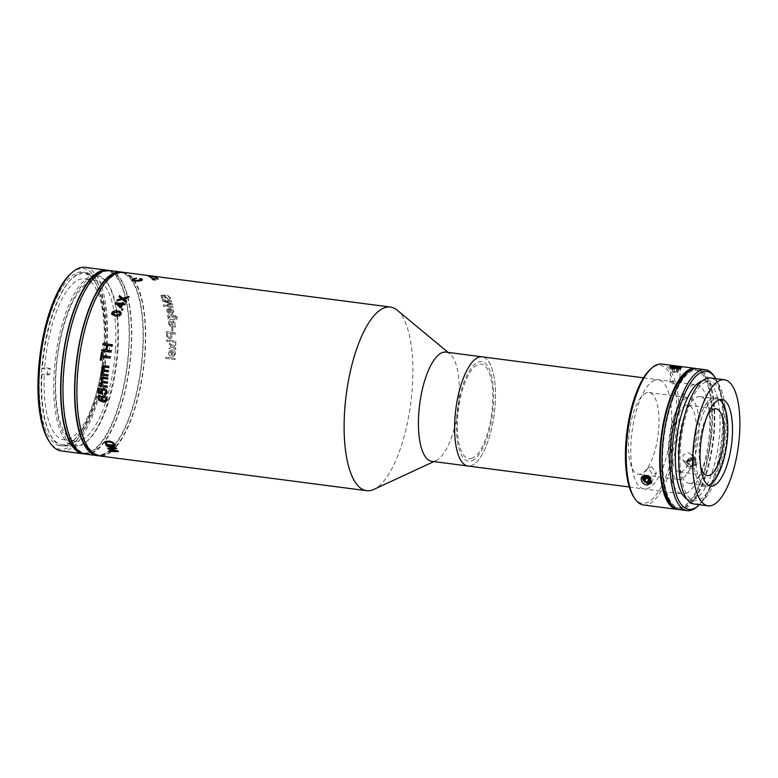 <?xml version="1.0" encoding="UTF-8"?>
<svg xmlns="http://www.w3.org/2000/svg" width="778" height="778" viewBox="0 0 778 778"><rect width="100%" height="100%" fill="white"/><g stroke="black" fill="none" stroke-linecap="round" stroke-linejoin="round"><path stroke-width="0.58" stroke-dasharray="3.89 2.92" d="M111.458 451.503A92.592 32.54 -82.6 0 1 105.555 455.081A92.592 32.54 -82.6 0 1 99.341 455.908M445.969 352.123A55.053 19.343 -82.6 0 1 449.956 353.961A55.053 19.343 -82.6 0 1 458.048 409.209A55.053 19.343 -82.6 0 1 436.088 460.547A55.053 19.343 -82.6 0 1 435.456 460.809A55.053 19.343 -82.6 0 1 431.761 461.305M471.643 465.516A55.053 19.343 -82.6 0 1 467.948 466.012A55.053 19.343 97.4 0 0 471.663 465.516A55.053 19.343 97.4 0 0 494.818 408.771A55.053 19.343 97.4 0 0 482.156 356.83A55.053 19.343 -82.6 0 1 494.818 408.8A55.053 19.343 -82.6 0 1 471.643 465.516M110.593 451.483A91.833 32.277 -82.6 0 1 105.604 454.342A91.833 32.277 -82.6 0 1 99.438 455.159A91.833 32.277 -82.6 0 1 78.315 368.471A91.833 32.277 -82.6 0 1 116.963 273.837A91.833 32.277 -82.6 0 1 123.138 273.02A91.833 32.277 -82.6 0 1 145.126 347.854A91.833 32.277 -82.6 0 1 114.512 447.924M110.252 449.528A91.833 32.277 -82.6 0 1 103.28 454.041A91.833 32.277 -82.6 0 1 97.114 454.858A91.833 32.277 -82.6 0 1 94.692 454.274M122.058 272.183A92.592 32.54 -82.6 0 1 142.034 361.031A92.592 32.54 -82.6 0 1 103.241 454.78A92.592 32.54 -82.6 0 1 98.184 455.694M127.835 296.953A92.592 32.54 -82.6 0 1 125.18 391.12A92.592 32.54 -82.6 0 1 91.619 453.263A92.592 32.54 -82.6 0 1 85.395 454.089M127.485 297.05A91.833 32.277 -82.6 0 1 125.025 390.595A91.833 32.277 -82.6 0 1 91.668 452.524A91.833 32.277 -82.6 0 1 85.492 453.35A91.833 32.277 -82.6 0 1 64.37 366.652A91.833 32.277 -82.6 0 1 103.027 272.028A91.833 32.277 -82.6 0 1 109.192 271.211A91.833 32.277 -82.6 0 1 127.446 296.914M126.153 301.105A91.833 32.277 -82.6 0 1 122.029 393.153A91.833 32.277 -82.6 0 1 89.344 452.222A91.833 32.277 -82.6 0 1 83.178 453.049A91.833 32.277 -82.6 0 1 80.747 452.456M108.123 270.374A92.592 32.54 -82.6 0 1 128.098 359.212A92.592 32.54 -82.6 0 1 89.295 452.961A92.592 32.54 -82.6 0 1 84.248 453.885M85.133 267.321A92.592 32.54 -82.6 0 1 106.43 354.719A92.592 32.54 -82.6 0 1 67.462 450.122A92.592 32.54 -82.6 0 1 61.238 450.948M70.769 273.681A91.084 32.005 -82.6 0 1 77.421 269.441A91.084 32.005 -82.6 0 1 105.166 346.181A91.084 32.005 -82.6 0 1 66.159 448.468A91.084 32.005 -82.6 0 1 48.985 441.126M77.217 272.738A87.729 30.828 -82.6 0 1 93.759 279.808A87.729 30.828 -82.6 0 1 102.365 362.927A87.729 30.828 -82.6 0 1 72.772 441.077A87.729 30.828 -82.6 0 1 66.363 445.162A87.729 30.828 -82.6 0 1 39.649 371.252A87.729 30.828 -82.6 0 1 77.217 272.738M78.52 274.401A86.232 30.303 -82.6 0 1 84.306 273.632A86.232 30.303 -82.6 0 1 94.77 281.344A86.232 30.303 -82.6 0 1 103.231 363.044A86.232 30.303 -82.6 0 1 74.153 439.852A86.232 30.303 -82.6 0 1 67.851 443.868A86.232 30.303 -82.6 0 1 62.055 444.637A86.232 30.303 -82.6 0 1 42.226 363.238A86.232 30.303 -82.6 0 1 78.52 274.401M91.065 276.025A86.232 30.303 -82.6 0 1 96.851 275.256A86.232 30.303 -82.6 0 1 116.69 356.655A86.232 30.303 -82.6 0 1 80.397 445.502A86.232 30.303 -82.6 0 1 74.6 446.271A86.232 30.303 -82.6 0 1 54.771 364.872A86.232 30.303 -82.6 0 1 91.065 276.025M104.378 270.851A91.833 32.277 -82.6 0 1 106.868 270.909A91.833 32.277 -82.6 0 1 125.346 297.488M125.375 297.624A91.833 32.277 -82.6 0 1 126.124 300.979M109.29 270.462A92.592 32.54 -82.6 0 1 127.806 296.817M118.314 272.67A91.833 32.277 -82.6 0 1 120.814 272.718A91.833 32.277 -82.6 0 1 142.889 345.49A91.833 32.277 -82.6 0 1 113.753 445.882M113.637 446.027A91.833 32.277 -82.6 0 1 112.382 447.428M112.256 447.564A91.833 32.277 -82.6 0 1 111.215 448.614M111.059 448.77A91.833 32.277 -82.6 0 1 110.398 449.392M114.385 448.06A91.833 32.277 -82.6 0 1 113.86 448.595M113.705 448.75A91.833 32.277 -82.6 0 1 112.489 449.908M112.343 450.034A91.833 32.277 -82.6 0 1 110.797 451.328M123.225 272.281A92.592 32.54 -82.6 0 1 145.437 347.037A92.592 32.54 -82.6 0 1 115.066 448.05M115.037 448.079A92.592 32.54 -82.6 0 1 114.561 448.595M114.415 448.75A92.592 32.54 -82.6 0 1 113.102 450.054M112.956 450.19A92.592 32.54 -82.6 0 1 111.653 451.347M472.1 458.291A47.691 16.756 -82.6 0 1 457.571 418.107A47.691 16.756 -82.6 0 1 477.993 364.551A47.691 16.756 -82.6 0 1 492.523 404.735A47.691 16.756 -82.6 0 1 472.1 458.291M397.159 310.14A92.592 32.54 -82.6 0 1 410.765 403.053A92.592 32.54 -82.6 0 1 373.839 489.401M107.772 448.089L112.013 448.186M112.061 448.031L115.193 448.079M106.44 445.541A92.417 32.472 -82.6 0 1 106.353 445.356L116.223 447.982M118.275 451.503L118.421 451.503A92.417 32.472 -82.6 0 1 117.974 450.802L117.925 450.958M109.124 448.624L117.974 450.802M116.272 447.827A92.417 32.472 -82.6 0 0 116.661 448.575L116.535 448.575M109.542 450.89A92.417 32.472 -82.6 0 1 109.426 450.725L116.885 450.968M102.628 397.364L102.171 398.637L104.126 400.816L105.72 400.388M98.592 395.944L100.236 395.399L100.362 396.624L98.952 398.015L99.244 399.075L102.356 400.582M101.879 396.342L104.087 395.778C106.002 396.128 107.072 397.247 107.286 399.163L106.508 401.195M102.803 393.114L102.686 394.251M106.158 389.477L107.296 392.024L106.314 394.183M102.103 388.786L104.067 388.416L106.226 389.438M98.067 388.183A92.417 32.472 -82.6 0 1 98.067 388.134L99.263 388.29A92.417 32.472 -82.6 0 0 99.185 391.84L101.587 392.637M102.677 389.924L102.054 391.324L102.871 393.075M104.534 393.454L105.652 393.104M101.976 377.252L103.143 377.204M102.453 378.526L101.83 379.518L103.63 381.473M103.688 381.444L107.5 381.979M107.247 387.318L107.306 387.327A92.417 32.472 -82.6 0 1 107.354 386.083L107.286 386.112M102.083 382.747L101.597 383.651L103.892 385.635L107.354 386.083M107.568 381.949A92.417 32.472 -82.6 0 0 107.49 383.204L107.432 383.194M103.202 377.184L107.841 377.787A92.417 32.472 -82.6 0 0 107.753 379.051L107.695 379.042M100.566 385.236A92.417 32.472 -82.6 0 1 100.566 385.198L101.626 385.334M107.928 376.007L107.986 376.017A92.417 32.472 -82.6 0 1 108.093 374.753L104.631 374.306L102.346 372.302M104.038 371.271L102.414 372.292M104.612 367.09L102.842 368.111L104.622 370.056L108.492 370.561A92.417 32.472 -82.6 0 0 108.366 371.835L108.307 371.826M103.892 365.728L108.969 366.37A92.417 32.472 -82.6 0 0 108.813 367.634L108.755 367.634M101.296 373.887A92.417 32.472 -82.6 0 1 101.305 373.868L102.268 373.994M110.243 356.742L110.301 356.752A92.417 32.472 -82.6 0 0 110.087 358.133L101.869 357.063A92.417 32.472 -82.6 0 0 101.403 360.233L100.274 360.078M102.083 355.663A92.417 32.472 -82.6 0 1 102.599 352.531L102.54 352.522M111.001 352.191L101.704 350.985M106.664 345.403L102.92 344.917A92.417 32.472 -82.6 0 1 102.92 344.878L102.861 344.878M111.059 352.22A92.417 32.472 -82.6 0 1 111.303 350.849L111.303 350.849M106.897 350.275A92.417 32.472 -82.6 0 1 107.802 345.549L107.743 345.51M112.421 344.761L112.489 344.771A92.417 32.472 -82.6 0 0 112.207 346.122L107.802 345.549M115.533 316.15L111.74 314.4M120.152 314.108C120.065 312.766 119.053 312.095 117.099 312.104L112.878 313.174L113.121 314.331M121.29 312.844L121.222 314.244L119.666 315.946L115.582 316.247M121.426 298.81L118.976 296.7M128.953 296.651L129.07 296.622A92.417 32.472 -82.6 0 0 128.477 297.692L128.458 297.566M116.933 300.911A92.417 32.472 -82.6 0 0 116.856 301.067L122.214 299.462L125.978 302.632A92.417 32.472 -82.6 0 1 126.551 301.446L126.493 301.387M128.477 297.692L123.673 299.044M136.52 278.378L133.291 279.545M140.906 280.206L139.622 279.127L140.448 278.806M142.355 279.73L142.024 280.304C140.653 281.208 138.465 281.48 135.469 281.13C132.639 280.712 131.638 280.022 132.484 279.069M154.433 276.56L146.274 275.665L153.801 276.55A92.417 32.472 -82.6 0 1 155.454 277.133L156.641 277.289A92.417 32.472 -82.6 0 0 154.433 276.56L149.454 276.219M149.483 276.044L147.334 275.801M147.363 275.626L149.872 276.394M149.901 276.229L152.751 276.53M154.452 276.385A92.592 32.54 -82.6 0 1 156.67 277.124L156.641 277.289M148.88 276.88A92.417 32.472 -82.6 0 0 148.53 276.676L156.903 277.406A92.417 32.472 -82.6 0 1 157.253 277.581L148.88 276.88L157.253 277.581M154.764 278.398L157.642 279.185C159.402 279.351 160.025 279.205 159.519 278.728L155.901 277.707L158.459 278.602L157.234 278.845L152.984 278.184L151.175 277.639L152.06 277.445L151.535 277.163L150.086 277.493L157.603 279.351C159.364 279.526 159.996 279.37 159.48 278.903L155.863 277.882L158.43 278.777L157.195 279.01L152.945 278.349L151.136 277.814L152.031 277.62L151.496 277.338L150.057 277.658L154.725 278.573M153.003 279.02L151.496 278.66A92.592 32.54 -82.6 0 1 151.895 279.03L155.104 279.545A92.417 32.472 -82.6 0 0 154.89 279.351L151.496 278.66M151.467 278.825A92.417 32.472 -82.6 0 1 151.856 279.195L155.104 279.545M154.132 280.138L152.585 279.934A92.417 32.472 -82.6 0 0 152.206 279.535L155.629 280.07A92.417 32.472 -82.6 0 1 155.833 280.274L154.132 280.138L155.833 280.274M162.339 296.107L162.398 295.971A92.592 32.54 -82.6 0 1 163.117 298.363L163.059 298.489A92.417 32.472 -82.6 0 0 162.339 296.107L164.644 296.107L164.382 297.147L167.951 299.452L169.993 299.238L170.625 297.741L167.367 295.455L169.555 297.604L167.785 298.616L165.383 297.06L165.49 295.29L160.939 295.3A92.417 32.472 -82.6 0 1 161.873 298.334L163.059 298.489M162.398 295.971L164.703 295.971L164.44 297.021L168.009 299.326L169.993 299.238L170.674 297.604L167.426 295.319L169.604 297.468L167.834 298.489L165.442 296.933L165.49 295.29M170.042 299.102L170.674 297.604L170.042 299.102M165.539 295.154L160.939 295.3M164.936 305.686L172.794 306.707L164.936 305.686L172.376 304.762A92.417 32.472 -82.6 0 0 172.132 303.712L163.818 300.843L171.675 301.864A92.417 32.472 -82.6 0 0 171.423 300.901L162.135 299.695A92.417 32.472 -82.6 0 1 162.514 301.144L170.907 303.935L163.458 304.869A92.592 32.54 -82.6 0 1 163.779 306.425L173.066 307.641L163.779 306.425M170.849 304.062L163.458 304.869M172.794 306.707A92.417 32.472 -82.6 0 1 173.008 307.748M163.399 304.986A92.417 32.472 -82.6 0 1 163.72 306.542M162.135 299.695L162.194 299.569A92.592 32.54 -82.6 0 1 162.563 301.018L170.907 303.935M171.423 300.901L162.194 299.569M170.314 309.488L170.372 309.372A92.592 32.54 -82.6 0 1 171.053 313.602L170.995 313.709A92.417 32.472 -82.6 0 0 170.314 309.488L172.745 311.453L171.909 312.814L172.181 313.835L173.815 311.579C173.368 309.809 172.055 308.778 169.896 308.477L166.939 309.352L166.774 310.616C167.27 312.357 168.573 313.378 170.693 313.67L170.995 313.709M170.372 309.372L172.804 311.346L171.909 312.814L172.239 313.738L173.873 311.472C173.426 309.702 172.113 308.662 169.954 308.36L169.896 308.477M172.804 311.346L171.977 312.717L172.804 311.346M169.303 309.236A92.592 32.54 -82.6 0 1 169.828 312.445L168.67 311.929L168.019 309.78L167.853 310.743L169.244 309.343A92.417 32.472 -82.6 0 1 169.769 312.552L167.853 310.743L169.244 309.343M169.954 308.36L166.998 309.245L166.774 310.616M167.669 316.325L168.826 318.124L167.99 318.017A92.592 32.54 -82.6 0 1 168.106 319.097L173.893 319.855C176.198 320.293 177.296 319.534 177.209 317.58L174.749 314.944L176.139 317.453L175.244 318.892L173.941 318.795L174.593 317.268C174.107 315.576 172.862 314.594 170.849 314.331C168.816 314.04 167.766 314.701 167.669 316.325L168.758 318.221L167.922 318.114A92.417 32.472 -82.6 0 1 168.038 319.194L173.834 319.943C176.139 320.39 177.238 319.632 177.141 317.667L174.69 315.041L176.071 317.55L175.186 318.98L173.883 318.883L174.525 317.366C174.048 315.674 172.794 314.691 170.781 314.429C168.758 314.137 167.698 314.798 167.61 316.422M170.849 315.46L173.465 317.307L171.257 318.542L168.7 316.665L170.849 315.46M170.149 320.731L168.758 321.353L168.379 323.327L170.042 325.972L175.488 327.071A92.592 32.54 -82.6 0 0 175.41 325.933L174.554 325.486L175.332 323.327L173.222 321.022L171.432 322.228L171.092 324.922L169.886 324.475L169.429 323.269L170.372 321.839L170.149 320.731L168.69 321.44L168.311 323.405L169.983 326.05L175.429 327.149A92.417 32.472 -82.6 0 0 175.351 326.011L174.496 325.564L175.264 323.415L173.163 321.11L171.374 322.316L171.034 325L169.818 324.562L169.371 323.347L170.304 321.927L170.09 320.818M172.103 325.146L173.193 322.199L174.214 323.531L173.377 325.136L172.103 325.146M170.927 333.412A92.592 32.54 -82.6 0 1 170.975 335.649L170.508 337.214L169.303 337.496L167.737 336.281L167.64 335.192A92.592 32.54 -82.6 0 0 167.591 332.974L170.859 333.48A92.417 32.472 -82.6 0 1 170.907 335.707L170.975 335.649M170.907 335.707L170.45 337.273L169.303 337.496M169.234 337.545L167.669 336.339L167.571 335.25A92.417 32.472 -82.6 0 0 167.523 333.042L170.859 333.48M166.502 334.997A92.417 32.472 -82.6 0 0 166.414 331.603L175.702 332.819A92.417 32.472 -82.6 0 1 175.74 334.112L171.928 333.616A92.417 32.472 -82.6 0 1 171.987 335.882C172.084 337.944 171.16 338.945 169.205 338.868L166.609 336.397L166.56 334.939L166.667 336.339L169.273 338.819C171.228 338.887 172.152 337.895 172.045 335.824A92.592 32.54 -82.6 0 0 171.996 333.548L175.809 334.044A92.592 32.54 -82.6 0 0 175.77 332.751L166.473 331.545A92.592 32.54 -82.6 0 1 166.56 334.939M169.03 340.307L175.828 341.192A92.417 32.472 -82.6 0 1 175.818 342.408L169.021 341.523A92.417 32.472 -82.6 0 0 169.03 340.307L169.098 340.249A92.592 32.54 -82.6 0 1 169.089 341.474L175.877 342.359A92.592 32.54 -82.6 0 0 175.886 341.134L169.098 340.249M175.624 349.692L172.317 346.881L175.624 349.692A92.417 32.472 -82.6 0 0 175.682 348.194L173.445 346.22L175.838 344.81A92.592 32.54 -82.6 0 0 175.867 343.341L172.424 345.364L169.079 342.573A92.592 32.54 -82.6 0 1 169.05 344.051L171.355 345.986L168.952 347.396A92.592 32.54 -82.6 0 1 168.894 348.894L172.385 346.842M175.682 348.194L173.815 346.521M172.317 346.881L168.836 348.923A92.417 32.472 -82.6 0 0 168.884 347.435L171.296 346.025L168.982 344.1A92.417 32.472 -82.6 0 0 169.011 342.621L172.356 345.403L175.799 343.38A92.417 32.472 -82.6 0 1 175.779 344.858L173.747 346.56M172.444 351.277L174.535 353.669L173.377 356.655L175.604 353.786C175.575 351.559 174.476 350.285 172.327 349.964L170.119 350.236L168.515 352.833C168.612 355.011 169.711 356.236 171.821 356.519L172.123 356.557A92.417 32.472 -82.6 0 0 172.444 351.277L174.467 353.698L173.319 356.674L175.546 353.815C175.507 351.588 174.418 350.314 172.259 350.003L170.051 350.275L168.515 352.833M168.583 352.804C168.67 354.982 169.769 356.217 171.88 356.499L171.821 356.519M171.364 351.141A92.417 32.472 -82.6 0 1 171.141 355.157L170.071 354.554L169.594 352.969L171.364 351.141M165.889 357.121A92.592 32.54 -82.6 0 1 165.792 358.395L175.079 359.601A92.592 32.54 -82.6 0 0 175.186 358.337L165.889 357.121M171.88 356.499L172.191 356.538A92.592 32.54 -82.6 0 0 172.502 351.248M175.75 348.155A92.592 32.54 -82.6 0 1 175.692 349.653M166.599 339.928A92.592 32.54 -82.6 0 1 166.589 341.153L167.776 341.299A92.592 32.54 -82.6 0 0 167.785 340.083L166.599 339.928M171.724 327.373A92.592 32.54 -82.6 0 1 171.899 330.728L172.969 330.874A92.592 32.54 -82.6 0 0 172.804 327.519L171.724 327.373M166.842 310.51C167.338 312.26 168.641 313.281 170.752 313.573L171.053 313.602M164.994 305.569L172.434 304.645A92.592 32.54 -82.6 0 0 172.191 303.585L163.876 300.716L171.734 301.738A92.592 32.54 -82.6 0 0 171.481 300.775M172.852 306.59A92.592 32.54 -82.6 0 1 173.066 307.641M160.988 295.163A92.592 32.54 -82.6 0 1 161.931 298.207L163.117 298.363M155.872 280.109A92.592 32.54 -82.6 0 0 155.668 279.905L152.245 279.37A92.592 32.54 -82.6 0 1 152.624 279.769L154.17 279.973M153.042 278.855L154.929 279.176A92.592 32.54 -82.6 0 1 155.143 279.38M157.282 277.406A92.592 32.54 -82.6 0 0 156.932 277.231L148.569 276.501A92.592 32.54 -82.6 0 1 148.909 276.705M152.78 276.355L153.83 276.375A92.592 32.54 -82.6 0 1 155.483 276.968L156.67 277.124M113.899 445.201L106.819 444.433M106.868 444.287A92.417 32.472 -82.6 0 1 106.392 443.188L106.207 442.293M115.3 446.086L115.426 446.105A92.417 32.472 -82.6 0 1 114.58 444.18C113.724 442.41 111.818 441.321 108.852 440.922L105.4 441.34L105.059 442.089M121.514 309.945A92.417 32.472 -82.6 0 0 121.475 310.043L122.671 310.198A92.417 32.472 -82.6 0 1 123.07 309.216L122.992 309.206M121.378 304.48L118.207 304.072M115.893 303.41A92.417 32.472 -82.6 0 0 115.864 303.469L120.055 307.699L121.251 307.855A92.417 32.472 -82.6 0 1 122.652 304.645L124.908 304.937A92.417 32.472 -82.6 0 1 125.326 304.023L125.248 304.013M123.118 303.624A92.417 32.472 -82.6 0 1 123.488 302.827L123.401 302.817M170.907 315.362L173.523 317.21L171.316 318.455L168.758 316.578L170.907 315.362M172.162 325.068L173.261 322.111L174.282 323.444L173.445 325.058L172.162 325.068M172.735 327.587A92.417 32.472 -82.6 0 1 172.901 330.942L171.831 330.796A92.417 32.472 -82.6 0 0 171.666 327.45L172.735 327.587M167.727 340.132A92.417 32.472 -82.6 0 1 167.717 341.348L166.521 341.202A92.417 32.472 -82.6 0 0 166.531 339.976L167.727 340.132M171.432 351.111A92.592 32.54 -82.6 0 1 171.199 355.138L170.129 354.535L169.653 352.94L171.432 351.111M175.118 358.357A92.417 32.472 -82.6 0 1 175.021 359.621L165.724 358.405A92.417 32.472 -82.6 0 0 165.831 357.141L175.118 358.357M686.284 398.103A41.185 14.471 97.4 0 0 668.963 440.562A41.185 14.471 97.4 0 0 678.445 479.413A41.185 14.471 97.4 0 0 681.227 479.044A41.185 14.471 97.4 0 0 698.547 436.594A41.185 14.471 97.4 0 0 689.065 397.733A41.185 14.471 97.4 0 0 686.284 398.103M646.255 392.9A41.185 14.471 97.4 0 0 628.935 435.349A41.185 14.471 97.4 0 0 638.407 474.21A41.185 14.471 97.4 0 0 641.189 473.831A41.185 14.471 97.4 0 0 658.509 431.382A41.185 14.471 97.4 0 0 649.037 392.52A41.185 14.471 97.4 0 0 646.255 392.9M719.349 399.746A43.539 15.297 97.4 0 0 714.311 399.415A43.539 15.297 97.4 0 0 695.746 447.369A43.539 15.297 97.4 0 0 708.223 485.219M707.474 486.279A45.046 15.832 97.4 0 0 710.742 484.188A45.046 15.832 97.4 0 0 725.932 444.063A45.046 15.832 97.4 0 0 721.517 401.39A45.046 15.832 97.4 0 0 713.008 397.762A45.046 15.832 97.4 0 0 693.733 448.381A45.046 15.832 97.4 0 0 707.474 486.279M707.085 416.22A33.678 11.835 97.4 0 0 700.589 466.148M685.826 405.484A33.678 11.835 97.4 0 0 671.667 440.192A33.678 11.835 97.4 0 0 679.408 471.974A33.678 11.835 97.4 0 0 681.684 471.663A33.678 11.835 97.4 0 0 695.853 436.954A33.678 11.835 97.4 0 0 688.102 405.173A33.678 11.835 97.4 0 0 685.826 405.484M685.943 493.398A55.053 19.343 97.4 0 0 709.098 436.653A55.053 19.343 97.4 0 0 696.436 384.711A55.053 19.343 97.4 0 0 692.712 385.207A55.053 19.343 97.4 0 0 669.566 441.953A55.053 19.343 97.4 0 0 682.228 493.894A55.053 19.343 97.4 0 0 685.943 493.398M471.964 460.741A50.191 17.641 97.4 0 0 493.447 404.336A50.191 17.641 97.4 0 0 478.13 362.101A50.191 17.641 97.4 0 0 456.657 418.506A50.191 17.641 97.4 0 0 471.964 460.741M649.63 477.449L647.928 476.35M690.135 468.609C697.146 469.961 700.122 458.359 692.945 457.678C686.099 456.53 683.113 468.132 690.135 468.609M692.459 458.193L695.26 459.779L695.26 465.079L690.086 467.413L687.344 465.905L687.412 460.673L692.459 458.193M670.724 367.537L669.897 367.041M670.947 367.42C668.273 368.548 678.144 369.832 680.235 368.626L680.128 368.062M651.517 466.635L647.753 468.181L652.81 474.454L656.457 473.121L651.517 466.635M643.455 505A71.07 24.974 97.4 0 0 648.23 504.368A71.07 24.974 97.4 0 0 678.144 431.138A71.07 24.974 97.4 0 0 661.796 364.055M678.085 509.425A71.07 24.974 97.4 0 0 681.684 508.715A71.07 24.974 97.4 0 0 711.423 437.148A71.07 24.974 97.4 0 0 696.398 368.636M685.778 461.84L683.035 460.333L683.084 455.111L688.141 452.621L690.942 454.206L690.952 459.497L685.778 461.84M679.311 383.447C681.946 382.825 672.085 381.541 670.014 382.241C667.349 383.35 677.21 384.633 679.311 383.447L680.585 368.373M633.807 497.103A69.563 24.449 97.4 0 0 646.926 502.705A69.563 24.449 97.4 0 0 676.724 424.584A69.563 24.449 97.4 0 0 655.533 365.981A69.563 24.449 97.4 0 0 650.447 369.219M672.892 506.167A69.563 24.449 97.4 0 0 677.103 507.859A69.563 24.449 97.4 0 0 681.781 507.237A69.563 24.449 97.4 0 0 711.053 435.563A69.563 24.449 97.4 0 0 695.055 369.89A69.563 24.449 97.4 0 0 690.553 370.445M692.702 370.814A69.563 24.449 97.4 0 0 663.43 442.497A69.563 24.449 97.4 0 0 679.427 508.16A69.563 24.449 97.4 0 0 684.105 507.548A69.563 24.449 97.4 0 0 713.377 435.865A69.563 24.449 97.4 0 0 697.38 370.192A69.563 24.449 97.4 0 0 692.702 370.814M679.233 509.648A71.07 24.974 97.4 0 0 684.008 509.016A71.07 24.974 97.4 0 0 713.912 435.797A71.07 24.974 97.4 0 0 697.574 368.704M686.886 499.009A60.188 21.152 97.4 0 0 689.93 500.079A60.188 21.152 97.4 0 0 693.976 499.544A60.188 21.152 97.4 0 0 719.31 437.518A60.188 21.152 97.4 0 0 705.461 380.695A60.188 21.152 97.4 0 0 702.252 380.957M706.064 381.842A60.188 21.152 97.4 0 0 680.731 443.859A60.188 21.152 97.4 0 0 694.579 500.682A60.188 21.152 97.4 0 0 698.615 500.147A60.188 21.152 97.4 0 0 723.948 438.121A60.188 21.152 97.4 0 0 710.11 381.308A60.188 21.152 97.4 0 0 706.064 381.842M694.141 504.018A63.563 22.338 97.4 0 0 698.411 503.454A63.563 22.338 97.4 0 0 725.164 437.965A63.563 22.338 97.4 0 0 710.538 377.962M691.739 482.895A43.685 15.356 97.4 0 0 710.129 437.888A43.685 15.356 97.4 0 0 700.083 396.644A43.685 15.356 97.4 0 0 697.146 397.033A43.685 15.356 97.4 0 0 678.756 442.05A43.685 15.356 97.4 0 0 688.802 483.284A43.685 15.356 97.4 0 0 691.739 482.895M699.344 504.698A69.563 24.449 97.4 0 0 721.935 443.538A69.563 24.449 97.4 0 0 715.75 378.643M697.098 506.741A71.07 24.974 97.4 0 0 721.07 443.431A71.07 24.974 97.4 0 0 714.097 376.095M654.638 380.238A55.053 19.343 97.4 0 0 631.055 442.06A55.053 19.343 97.4 0 0 647.831 488.448A55.053 19.343 97.4 0 0 671.404 426.626A55.053 19.343 97.4 0 0 654.638 380.238M670.014 382.241L670.597 367.741M50.259 368.402L44.677 367.673A81.077 28.494 -82.6 0 1 84.646 278.864A81.077 28.494 -82.6 0 1 104.058 344.955L106.44 344.041A87.583 30.78 -82.6 0 0 79.599 273.195A87.583 30.78 -82.6 0 0 42.294 368.587L47.876 369.317L50.259 368.402A81.077 28.494 97.4 0 0 50.055 371.359A81.077 28.494 97.4 0 0 49.889 374.306L47.497 375.21L41.924 374.49L44.307 373.576L49.889 374.306M41.924 374.49A87.583 30.78 -82.6 0 0 68.765 445.337A87.583 30.78 -82.6 0 0 106.071 349.944L111.643 350.664L109.26 351.578L103.688 350.849A81.077 28.494 -82.6 0 1 63.718 439.667A81.077 28.494 -82.6 0 1 44.307 373.576M109.26 351.578A81.077 28.494 97.4 0 0 109.465 348.622A81.077 28.494 97.4 0 0 109.63 345.675L112.022 344.761A87.583 30.78 -82.6 0 1 111.643 350.664M115.436 349.4A81.077 28.494 -82.6 0 1 75.262 441.165A81.077 28.494 -82.6 0 1 56.016 372.137A81.077 28.494 -82.6 0 1 96.18 280.362A81.077 28.494 -82.6 0 1 115.436 349.4M104.058 344.955L109.63 345.675M106.071 349.944L103.688 350.849M112.022 344.761L106.44 344.041M42.294 368.587L44.677 367.673M47.497 375.21A87.583 30.78 -82.6 0 1 47.876 369.317M671.696 367.858A3.9 0.681 3.6 0 0 674.857 368.714A3.9 0.681 3.6 0 0 679.213 368.568A3.9 0.681 3.6 0 0 679.427 368.218A3.9 0.681 3.6 0 0 679.398 368.179M680.167 369.783A5.008 0.875 -176.4 0 1 674.127 369.929A5.008 0.875 -176.4 0 1 670.617 368.714A5.008 0.875 -176.4 0 1 670.879 368.568A5.008 0.875 -176.4 0 1 676.043 368.334A5.008 0.875 -176.4 0 1 680.449 369.326A5.008 0.875 -176.4 0 1 680.167 369.783M673.544 371.524L672.493 371.923L674.283 372.429L678.192 372.127L673.544 371.524L673.758 368.218M676.403 371.621L676.607 368.364M678.192 372.127L678.445 368.189M677.132 372.536L677.385 368.597L678.144 368.305M674.283 372.429L674.526 368.5L677.385 368.597M673.378 368.169L674.526 368.5M672.493 371.923L672.737 367.994M117.42 315.323A85.084 29.895 -82.6 0 1 86.718 441.505A85.084 29.895 -82.6 0 1 55.267 386.189A85.084 29.895 -82.6 0 1 87.039 280.323A85.084 29.895 -82.6 0 1 116.846 310.918M116.856 311.025A85.084 29.895 -82.6 0 1 117.41 315.216M642.725 477.089A5.008 3.55 29.6 0 1 647.559 475.514A5.008 3.55 29.6 0 1 651.886 479.812A5.008 3.55 29.6 0 1 651.371 482.01M649.066 479.52L650.758 478.859L650.389 476.603L647.88 475.173L645.74 476L646.041 477.799M645.74 476L644.349 478.451M647.88 475.173L646.479 477.624M650.389 476.603L648.988 479.063M650.758 478.859L649.367 481.319M687.703 462.395A3.9 3.452 142.3 0 1 694.949 463.338A3.9 3.452 142.3 0 1 687.703 462.395M695.658 463.066A5.008 4.425 -37.7 0 0 692.196 457.853A5.008 4.425 -37.7 0 0 686.361 461.86A5.008 4.425 -37.7 0 0 689.823 467.072A5.008 4.425 -37.7 0 0 695.658 463.066M687.509 462.414L688.199 459.749L690.864 458.728L692.848 460.362L692.157 463.017L689.493 464.048L687.509 462.414L688.656 463.892L689.347 461.237L692.012 460.206L693.986 461.84L693.305 464.505L690.64 465.526L688.656 463.892M689.493 464.048L690.64 465.526M692.157 463.017L693.305 464.505M692.848 460.362L693.986 461.84M690.864 458.728L692.012 460.206M688.199 459.749L689.347 461.237M99.438 455.159L97.114 454.858M85.492 453.35L83.178 453.049M94.77 281.344L93.759 279.808M74.153 439.852L72.772 441.077M96.851 275.256L84.306 273.632M74.6 446.271L62.055 444.637M109.192 271.211L106.868 270.909M123.138 273.02L120.814 272.718M449.956 353.961L448.07 352.395M436.088 460.547L433.861 461.578M638.407 474.21L678.445 479.413M649.037 392.52L689.065 397.733M722.538 402.926L721.517 401.39M712.123 482.963L710.742 484.188M679.408 471.974L707.29 475.601M688.102 405.173L715.984 408.8M643.513 377.826L696.436 384.711M629.305 487.009L682.228 493.894M647.753 468.181L642.502 477.42M683.035 460.333L687.344 465.905M677.103 507.859L679.427 508.16M689.93 500.079L694.579 500.682M700.083 396.644L721.916 399.484M688.802 483.284L710.645 486.133M705.461 380.695L710.11 381.308M695.055 369.89L697.38 370.192M681.431 367.634L680.526 368.471M690.942 454.206L695.26 459.779M656.457 473.121L651.205 482.36M75.262 441.165L63.718 439.667M96.18 280.362L84.646 278.864M671.638 367.838L670.617 368.714M679.427 368.218L680.449 369.326"/><path stroke-width="1.17" d="M109.076 448.78L117.925 450.958A92.592 32.54 -82.6 0 0 118.382 451.668L109.795 451.464A92.592 32.54 -82.6 0 1 109.387 450.89L116.836 451.133L108.171 449.013A92.592 32.54 -82.6 0 1 107.724 448.245L115.144 448.235L106.664 446.241A92.592 32.54 -82.6 0 1 106.304 445.502L116.223 447.982A92.592 32.54 -82.6 0 0 116.622 448.731L109.076 448.78M105.341 441.486L108.803 441.058C111.76 441.457 113.676 442.546 114.531 444.326A92.592 32.54 -82.6 0 0 115.377 446.251L106.08 445.045A92.592 32.54 -82.6 0 1 105.273 443.207L105.341 441.486M100.294 396.683L99.341 396.994L99.176 399.133L102.297 400.641L101.023 398.219C101.218 396.479 102.219 395.681 104.019 395.837C105.934 396.177 107.004 397.305 107.228 399.221C106.868 401.526 105.409 402.421 102.822 401.895L98.913 400.378L97.814 397.859L100.168 395.457L100.294 396.683M104.466 393.454L106.158 391.918L104.038 389.7L101.996 391.373L102.677 394.32L97.911 392.725A92.592 32.54 -82.6 0 1 97.999 388.173L99.195 388.329A92.592 32.54 -82.6 0 0 99.117 391.879L101.519 392.686L100.926 390.896C101.179 389.117 102.2 388.3 103.999 388.455L106.158 389.477L107.238 392.073C107.131 393.794 106.246 394.67 104.583 394.689L104.466 393.454M101.529 383.68L103.834 385.664L107.286 386.112A92.592 32.54 -82.6 0 0 107.238 387.366L100.45 386.481A92.592 32.54 -82.6 0 1 100.498 385.236L101.558 385.373L100.479 383.175L101.84 381.444L100.712 379.1L101.947 377.262L107.782 377.807A92.592 32.54 -82.6 0 0 107.685 379.071L103.493 378.526L101.772 379.538L103.63 381.473L107.5 381.979A92.592 32.54 -82.6 0 0 107.432 383.233L103.095 382.669L101.529 383.68M108.307 371.826L103.97 371.271L102.346 372.302L104.573 374.315L108.025 374.763A92.592 32.54 -82.6 0 0 107.918 376.037L101.13 375.152A92.592 32.54 -82.6 0 1 101.237 373.878L102.297 374.024L101.305 371.796L102.764 370.027L101.733 367.663L104.262 365.757L108.901 366.36A92.592 32.54 -82.6 0 0 108.755 367.634L104.553 367.09L102.774 368.111L104.553 370.065L108.434 370.571A92.592 32.54 -82.6 0 0 108.298 371.835L103.348 371.262M102.025 355.653A92.592 32.54 -82.6 0 1 102.54 352.502L101.471 352.366A92.592 32.54 -82.6 0 0 100.274 360.078L101.344 360.224A92.592 32.54 -82.6 0 1 101.801 357.044L110.029 358.113A92.592 32.54 -82.6 0 1 110.243 356.723L102.025 355.653M106.839 350.236A92.592 32.54 -82.6 0 1 107.743 345.51L112.149 346.084A92.592 32.54 -82.6 0 1 112.431 344.722L103.134 343.516A92.592 32.54 -82.6 0 0 102.861 344.878L106.674 345.374A92.592 32.54 -82.6 0 0 105.769 350.1L101.957 349.604A92.592 32.54 -82.6 0 0 101.704 350.985L111.001 352.191A92.592 32.54 -82.6 0 1 111.244 350.81L106.839 350.236L111.244 350.839M111.769 312.921C113.053 311.044 114.95 310.403 117.459 310.986C120.152 311.083 121.397 312.134 121.183 314.147L119.627 315.839L115.533 316.15L111.721 314.351L111.808 313.028C113.092 311.151 114.988 310.51 117.488 311.093L121.29 312.844M121.446 309.936A92.592 32.54 -82.6 0 1 121.845 308.954L123.031 309.109A92.592 32.54 -82.6 0 0 122.632 310.091L121.446 309.936M123.031 303.605A92.592 32.54 -82.6 0 1 123.459 302.7L122.263 302.545A92.592 32.54 -82.6 0 0 121.845 303.449L116.126 302.71A92.592 32.54 -82.6 0 0 115.834 303.352L120.026 307.582L121.212 307.738A92.592 32.54 -82.6 0 1 122.613 304.529L124.879 304.82A92.592 32.54 -82.6 0 1 125.297 303.906L123.031 303.605M123.644 298.908L126.522 301.319A92.592 32.54 -82.6 0 0 125.948 302.506L122.195 299.336L116.826 300.94A92.592 32.54 -82.6 0 1 117.4 299.773L121.407 298.674L118.976 296.7A92.592 32.54 -82.6 0 1 119.579 295.601L122.788 298.207L129.041 296.486A92.592 32.54 -82.6 0 0 128.458 297.566L123.644 298.908M133.534 279.069C132.999 279.749 133.816 280.236 135.985 280.498L140.906 280.041L139.622 278.962L140.448 278.641C142.218 279.02 142.744 279.516 142.024 280.138C140.653 281.043 138.465 281.315 135.469 280.965C132.639 280.547 131.638 279.856 132.484 278.903L136.617 278.213L133.291 279.545M132.124 279.496L132.484 278.903L136.617 278.388M433.861 461.578L373.839 489.401A92.592 32.54 -82.6 0 1 372.779 489.848A92.592 32.54 -82.6 0 1 366.555 490.675A92.592 32.54 -82.6 0 1 345.267 403.267A92.592 32.54 -82.6 0 1 384.225 307.874A92.592 32.54 -82.6 0 1 390.449 307.047A92.592 32.54 -82.6 0 1 397.159 310.14L448.07 352.395M366.555 490.675L99.341 455.908A92.592 32.54 -82.6 0 1 78.043 368.5A92.592 32.54 -82.6 0 1 117.011 273.107A92.592 32.54 -82.6 0 1 123.225 272.281L390.449 307.047M629.305 487.009L431.761 461.305A55.053 19.343 -82.6 0 1 419.099 409.335A55.053 19.343 -82.6 0 1 442.264 352.609A55.053 19.343 -82.6 0 1 445.969 352.123L482.156 356.83A55.053 19.343 97.4 0 0 478.431 357.326A55.053 19.343 97.4 0 0 455.286 414.071A55.053 19.343 97.4 0 0 467.948 466.012L467.948 466.012A55.053 19.343 -82.6 0 1 455.286 414.042A55.053 19.343 -82.6 0 1 478.451 357.316A55.053 19.343 -82.6 0 1 482.156 356.83L643.513 377.826M94.692 454.274A91.833 32.277 -82.6 0 1 76.351 364.668A91.833 32.277 -82.6 0 1 114.638 273.535A91.833 32.277 -82.6 0 1 118.314 272.67M98.184 455.694A92.592 32.54 -82.6 0 1 97.017 455.607A92.592 32.54 -82.6 0 1 75.719 368.198A92.592 32.54 -82.6 0 1 114.687 272.796A92.592 32.54 -82.6 0 1 120.911 271.979A92.592 32.54 -82.6 0 1 122.058 272.183M97.017 455.607L85.395 454.089A92.592 32.54 -82.6 0 1 64.107 366.691A92.592 32.54 -82.6 0 1 103.066 271.289A92.592 32.54 -82.6 0 1 109.29 270.462L120.911 271.979M80.747 452.456A91.833 32.277 -82.6 0 1 62.415 362.849A91.833 32.277 -82.6 0 1 100.702 271.726A91.833 32.277 -82.6 0 1 104.378 270.851M84.248 453.885A92.592 32.54 -82.6 0 1 83.081 453.788A92.592 32.54 -82.6 0 1 61.783 366.389A92.592 32.54 -82.6 0 1 100.751 270.987A92.592 32.54 -82.6 0 1 106.965 270.161A92.592 32.54 -82.6 0 1 108.123 270.374M83.081 453.788L61.238 450.948A92.592 32.54 -82.6 0 1 49.996 442.663A92.592 32.54 -82.6 0 1 40.923 354.933A92.592 32.54 -82.6 0 1 72.15 272.456A92.592 32.54 -82.6 0 1 78.909 268.147A92.592 32.54 -82.6 0 1 85.133 267.321L106.965 270.161M49.996 442.663L48.985 441.126A91.084 32.005 -82.6 0 1 40.048 354.826A91.084 32.005 -82.6 0 1 70.769 273.681L72.15 272.456M114.512 447.924A91.833 32.277 -82.6 0 1 114.385 448.06L115.144 448.235M115.125 450.919L108.171 449.013M108.22 448.857A92.417 32.472 -82.6 0 1 107.86 448.245M116.661 448.575L110.437 448.955M115.193 448.079L106.712 446.095A92.417 32.472 -82.6 0 1 106.44 445.541M118.421 451.503L109.834 451.298A92.417 32.472 -82.6 0 1 109.542 450.89M105.72 400.388L106.216 399.114L104.126 396.994L102.628 397.364M106.508 401.195L102.891 401.827L98.981 400.32L97.872 397.801L98.592 395.944M102.19 400.553L101.091 398.161L101.879 396.342M100.362 396.624L99.36 396.984M106.314 394.183L104.641 394.641L104.534 393.405M101.461 392.589L100.994 390.848L102.103 388.786M102.735 394.271L97.979 392.676A92.417 32.472 -82.6 0 1 98.067 388.183M105.652 393.104L106.226 391.879L104.106 389.661L102.677 389.924M101.558 385.373L100.479 383.175M100.537 383.146L101.908 381.414L100.712 379.1M100.78 379.071L101.976 377.252M107.432 383.194L102.083 382.747M107.695 379.042L102.453 378.526M107.247 387.318L100.518 386.442A92.417 32.472 -82.6 0 1 100.566 385.236M104.038 371.271L103.377 371.252M108.755 367.634L103.999 367.041M102.268 373.994L101.373 371.787L102.822 370.027L101.801 367.663L104.33 365.767M107.928 376.007L101.198 375.132A92.417 32.472 -82.6 0 1 101.296 373.887M100.333 360.088A92.417 32.472 -82.6 0 1 101.529 352.395L101.471 352.366M102.083 355.663A92.417 32.472 -82.6 0 0 102.083 355.682L110.243 356.742M101.529 352.395L102.54 352.522M101.772 350.995A92.417 32.472 -82.6 0 1 102.015 349.633L101.957 349.604M102.92 344.878A92.417 32.472 -82.6 0 1 103.192 343.565L103.134 343.516M103.192 343.565L112.421 344.761M102.015 349.633L105.827 350.129A92.417 32.472 -82.6 0 1 106.732 345.413L106.664 345.403M111.74 314.4L111.808 313.028M112.878 313.174L113.121 314.331L115.951 315.197L120.152 314.108L120.143 313.33M116.933 300.911A92.417 32.472 -82.6 0 1 117.429 299.9L121.407 298.674M124.363 298.84L123.673 299.044L126.551 301.446M119.044 296.749A92.417 32.472 -82.6 0 1 119.598 295.737L122.817 298.334L129.07 296.622M133.534 279.234C132.999 279.915 133.816 280.391 135.994 280.664L141.11 279.788M132.134 279.574L132.484 279.069M139.622 279.127L140.448 278.806C142.218 279.185 142.744 279.681 142.024 280.304M113.967 445.366A92.592 32.54 -82.6 0 1 113.481 444.248L112.285 442.828L109.085 441.885L106.158 442.429L106.343 443.334A92.592 32.54 -82.6 0 0 106.819 444.433L114.016 445.22A92.417 32.472 -82.6 0 1 113.53 444.102L112.343 442.682L109.144 441.739L106.207 442.293L106.392 443.188M115.3 446.086L106.139 444.89A92.417 32.472 -82.6 0 1 105.322 443.061L105.4 441.34M104.058 400.874L106.148 399.172L104.058 397.052L102.103 398.696L104.058 400.874M115.912 315.09L120.113 314.011C120.026 312.659 119.015 311.988 117.06 311.997L112.839 313.077L113.082 314.234L115.912 315.09M121.514 309.945A92.417 32.472 -82.6 0 1 121.874 309.061L122.992 309.206M118.207 304.072L120.561 306.522A92.417 32.472 -82.6 0 1 121.456 304.49L121.378 304.48M123.118 303.624A92.417 32.472 -82.6 0 0 123.07 303.731L125.248 304.013M115.893 303.41A92.417 32.472 -82.6 0 1 116.155 302.827L121.874 303.576A92.417 32.472 -82.6 0 1 122.292 302.671L123.401 302.817M121.426 304.373L118.081 303.935L120.532 306.406A92.592 32.54 -82.6 0 1 121.426 304.373M708.223 485.219A43.539 15.297 97.4 0 0 708.962 484.986A43.539 15.297 97.4 0 0 712.123 482.963A43.539 15.297 97.4 0 0 726.808 444.18A43.539 15.297 97.4 0 0 722.538 402.926A43.539 15.297 97.4 0 0 719.349 399.746M700.589 466.148A33.678 11.835 97.4 0 0 707.29 475.601A33.678 11.835 97.4 0 0 709.565 475.29A33.678 11.835 97.4 0 0 723.725 440.581A33.678 11.835 97.4 0 0 715.984 408.8A33.678 11.835 97.4 0 0 713.708 409.111A33.678 11.835 97.4 0 0 707.085 416.22M645.828 475.708L649.688 477.507L651.857 482.837L647.364 484.976C640.304 484.519 638.67 474.687 645.828 475.708M647.928 476.35L646.265 475.864L642.502 477.42L647.568 483.683L651.205 482.36L649.63 477.449M681.09 367.819C678.591 369.2 667.057 367.693 670.218 366.399C672.669 365.553 684.202 367.051 681.09 367.819L681.431 367.624M669.897 367.041L670.218 366.399L670.724 367.537M696.398 368.636A71.07 24.974 97.4 0 0 695.25 368.402L661.796 364.055A71.07 24.974 97.4 0 0 657.021 364.688A71.07 24.974 97.4 0 0 651.828 367.994A71.07 24.974 97.4 0 0 627.856 431.304A71.07 24.974 97.4 0 0 634.829 498.63A71.07 24.974 97.4 0 0 643.455 505L676.909 509.347A71.07 24.974 97.4 0 0 678.085 509.425M695.25 368.402A71.07 24.974 97.4 0 0 690.475 369.035A71.07 24.974 97.4 0 0 660.561 442.264A71.07 24.974 97.4 0 0 676.909 509.347M680.235 368.626C682.88 368.023 672.999 366.739 670.947 367.42M651.828 367.994L650.447 369.219A69.563 24.449 97.4 0 0 626.99 431.187A69.563 24.449 97.4 0 0 633.807 497.103L634.829 498.63M690.553 370.445A69.563 24.449 97.4 0 0 690.378 370.513A69.563 24.449 97.4 0 0 661.806 435.952A69.563 24.449 97.4 0 0 672.892 506.167M715.75 378.643A69.563 24.449 97.4 0 0 715.118 377.631L714.097 376.095A71.07 24.974 97.4 0 0 705.471 369.735L697.574 368.704A71.07 24.974 97.4 0 0 692.799 369.336A71.07 24.974 97.4 0 0 662.885 442.565A71.07 24.974 97.4 0 0 679.233 509.648L687.13 510.679A71.07 24.974 97.4 0 0 691.905 510.047A71.07 24.974 97.4 0 0 697.098 506.741L698.479 505.515A69.563 24.449 97.4 0 0 699.344 504.698M705.471 369.735A71.07 24.974 97.4 0 0 700.696 370.367A71.07 24.974 97.4 0 0 670.782 443.596A71.07 24.974 97.4 0 0 687.13 510.679M715.118 377.631A69.563 24.449 97.4 0 0 701.999 372.02A69.563 24.449 97.4 0 0 672.202 450.141A69.563 24.449 97.4 0 0 693.393 508.754A69.563 24.449 97.4 0 0 698.479 505.515M702.252 380.957A60.188 21.152 97.4 0 0 701.416 381.239A60.188 21.152 97.4 0 0 676.578 438.792A60.188 21.152 97.4 0 0 686.886 499.009M724.483 379.781L710.538 377.962A63.563 22.338 97.4 0 0 706.268 378.526A63.563 22.338 97.4 0 0 679.525 444.024A63.563 22.338 97.4 0 0 694.141 504.018L708.077 505.836A63.563 22.338 97.4 0 0 712.347 505.272A63.563 22.338 97.4 0 0 739.1 439.774A63.563 22.338 97.4 0 0 724.483 379.781A63.563 22.338 97.4 0 0 720.214 380.345A63.563 22.338 97.4 0 0 693.461 445.833A63.563 22.338 97.4 0 0 708.077 505.836M713.582 485.744A43.685 15.356 97.4 0 0 731.962 440.727A43.685 15.356 97.4 0 0 721.916 399.484A43.685 15.356 97.4 0 0 718.979 399.873A43.685 15.356 97.4 0 0 700.599 444.89A43.685 15.356 97.4 0 0 710.645 486.133A43.685 15.356 97.4 0 0 713.582 485.744M679.398 368.179A3.9 0.681 3.6 0 0 675.907 367.43A3.9 0.681 3.6 0 0 671.968 367.624A3.9 0.681 3.6 0 0 671.764 367.731A3.9 0.681 3.6 0 0 671.696 367.858M676.607 368.364L676.646 367.683L673.797 367.586L672.737 367.994L673.378 368.169M673.758 368.218L673.797 367.586M678.144 368.305L676.646 367.683M643.231 479.413A3.9 2.772 -150.4 0 0 647.364 482.934A3.9 2.772 -150.4 0 0 650.476 480.357A3.9 2.772 -150.4 0 0 646.353 476.836A3.9 2.772 -150.4 0 0 643.231 479.413M651.371 482.01A5.008 3.55 29.6 0 1 646.411 482.739A5.008 3.55 29.6 0 1 642.589 478.606A5.008 3.55 29.6 0 1 642.725 477.089M646.041 477.799L649.066 479.52M646.479 477.624L644.349 478.451L644.719 480.707L647.228 482.146L649.367 481.319L648.988 479.063L646.479 477.624M648.628 479.686L647.228 482.146M646.119 478.256L644.719 480.707M647.85 476.311L649.572 477.4"/></g></svg>
